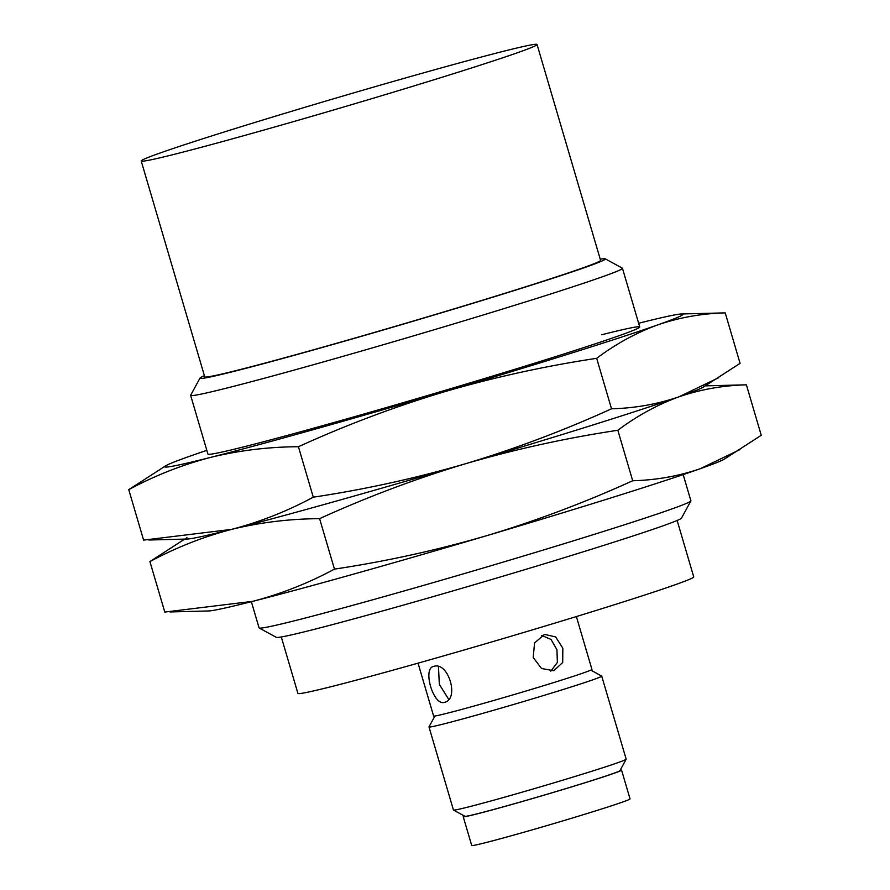 <?xml version="1.0" encoding="UTF-8"?>
<svg xmlns="http://www.w3.org/2000/svg" width="890" height="890" viewBox="0 0 890 890"><rect width="100%" height="100%" fill="white"/><g stroke="black" fill="none" stroke-linecap="round" stroke-linejoin="round"><path stroke-width="1.33" d="M251.358 601.696L259.079 627.895A225.07 5.852 -16.4 0 0 259.19 628.017A225.07 5.852 -16.4 0 0 297.149 620.107A225.07 5.852 -16.4 0 0 537.204 551.889A225.07 5.852 -16.4 0 0 690.863 500.97A225.07 5.852 -16.4 0 0 690.896 500.803L683.175 474.604M600.238 259.201A211.264 5.496 163.6 0 1 605.211 258.823L622.344 268.157A225.07 5.852 163.6 0 1 622.455 268.279A225.07 5.852 163.6 0 1 471.455 318.553A225.07 5.852 163.6 0 1 228.719 387.584A225.07 5.852 163.6 0 1 190.638 395.371A225.07 5.852 163.6 0 1 190.671 395.205L200.016 378.072A211.264 5.496 163.6 0 1 204.4 375.702M259.19 628.017L276.323 637.351A211.264 5.496 -16.4 0 0 311.956 629.931A211.264 5.496 -16.4 0 0 537.293 565.895A211.264 5.496 -16.4 0 0 681.518 518.091L690.863 500.97M605.211 258.823A211.264 5.496 163.6 0 1 466.093 305.37A211.264 5.496 163.6 0 1 235.728 370.93A211.264 5.496 163.6 0 1 200.016 378.072M281.296 636.973L297.905 693.388A206.313 5.362 -16.4 0 0 332.804 686.257A206.313 5.362 -16.4 0 0 555.316 622.978A206.313 5.362 -16.4 0 0 693.733 576.898L677.134 520.472M537.048 44.5L600.572 260.336A206.313 5.362 163.6 0 1 462.155 306.416A206.313 5.362 163.6 0 1 239.644 369.695A206.313 5.362 163.6 0 1 204.733 376.837L141.21 161.001A206.313 5.362 163.6 0 1 279.627 114.91A206.313 5.362 163.6 0 1 502.138 51.631A206.313 5.362 163.6 0 1 537.048 44.5A206.313 5.362 163.6 0 1 398.631 90.591A206.313 5.362 163.6 0 1 176.12 153.859A206.313 5.362 163.6 0 1 141.21 161.001M562.836 648.209L562.702 662.494L553.791 670.737L541.509 668.49L533.199 657.499L534.567 642.903L544.591 634.381L555.638 636.928L562.836 648.209M418.044 663.161L433.597 715.994A82.525 2.147 -16.4 0 0 447.559 713.146A82.525 2.147 -16.4 0 0 536.559 687.837A82.525 2.147 -16.4 0 0 591.928 669.402L576.375 616.559M433.786 666.376C448.471 661.359 459.73 699.529 444.377 702.355C433.397 706.226 422.138 668.023 433.786 666.376L433.474 666.465M438.47 666.721L439.337 684.365L448.649 699.284M550.81 671.149L557.374 662.471L556.94 649.7L551.01 639.443L541.765 635.449M434.943 715.994L429.002 726.874A90.023 2.336 -16.4 0 0 428.991 726.941A90.023 2.336 -16.4 0 0 444.221 723.826A90.023 2.336 -16.4 0 0 541.32 696.214A90.023 2.336 -16.4 0 0 601.718 676.111A90.023 2.336 -16.4 0 0 601.673 676.055L590.793 670.125M428.991 726.941L453.444 810.011A90.023 2.336 -16.4 0 0 453.488 810.067A90.023 2.336 -16.4 0 0 468.674 806.896A90.023 2.336 -16.4 0 0 564.694 779.607A90.023 2.336 -16.4 0 0 626.16 759.248A90.023 2.336 -16.4 0 0 626.171 759.181L601.718 676.111M453.488 810.067L464.914 816.286A80.823 2.103 -16.4 0 0 478.542 813.449A80.823 2.103 -16.4 0 0 564.75 788.952A80.823 2.103 -16.4 0 0 619.93 770.662L626.16 759.248M464.369 815.997A82.525 2.147 -16.4 0 0 463.234 816.72L471.711 845.5A82.525 2.147 -16.4 0 0 485.673 842.641A82.525 2.147 -16.4 0 0 574.673 817.332A82.525 2.147 -16.4 0 0 630.042 798.897L621.565 770.117A82.525 2.147 -16.4 0 0 620.219 770.128M463.234 816.72A82.525 2.147 -16.4 0 0 477.196 813.872A82.525 2.147 -16.4 0 0 566.207 788.551A82.525 2.147 -16.4 0 0 621.565 770.117M186.945 537.716A270.082 7.02 -16.4 0 0 231.6 529.383A270.082 7.02 -16.4 0 0 465.559 463.723A270.082 7.02 -16.4 0 0 678.959 396.818A270.082 7.02 -16.4 0 0 703.868 386.038M184.675 539.095L149.921 561.59C176.031 547.539 203.254 536.803 231.6 529.383C260.091 522.419 289.417 518.848 319.599 518.659C367.025 497.065 415.686 478.753 465.559 463.723C515.577 449.15 566.329 438.002 617.838 430.271C637.118 415.797 657.499 404.65 678.959 396.818C700.552 389.431 723.036 385.437 746.399 384.825L705.325 385.859M617.838 430.271L632.69 480.745C585.264 502.338 536.614 520.65 486.741 535.669C436.723 550.254 385.96 561.401 334.462 569.122L319.599 518.659M334.462 569.122C308.352 583.184 281.129 593.919 252.782 601.328L164.784 612.064L149.921 561.59M739.99 449.584L700.13 468.763A270.082 7.02 -16.4 0 0 724.238 459.184L761.25 435.299L746.399 384.825M170.035 611.953L208.505 610.963A270.082 7.02 -16.4 0 0 252.782 601.328A270.082 7.02 -16.4 0 0 486.741 535.669A270.082 7.02 -16.4 0 0 700.13 468.763C678.536 476.15 656.052 480.144 632.69 480.745M601.651 334.774A225.07 5.852 163.6 0 1 639.699 327.153A225.07 5.852 163.6 0 1 486.051 378.072A225.07 5.852 163.6 0 1 245.996 446.291A225.07 5.852 163.6 0 1 208.037 454.2M206.825 450.351A270.082 7.02 -16.4 0 0 189.87 456.192A270.082 7.02 -16.4 0 0 165.763 465.77A270.082 7.02 -16.4 0 0 210.429 457.438A270.082 7.02 -16.4 0 0 444.388 391.778A270.082 7.02 -16.4 0 0 657.788 324.872A270.082 7.02 -16.4 0 0 681.495 313.981A270.082 7.02 -16.4 0 0 638.642 323.259M165.763 465.77L128.75 489.645C154.849 475.594 182.083 464.858 210.429 457.438C238.909 450.474 268.246 446.902 298.428 446.713C345.854 425.12 394.504 406.808 444.388 391.778C494.395 377.204 545.158 366.057 596.667 358.325C615.947 343.851 636.317 332.704 657.788 324.872C679.381 317.485 701.854 313.491 725.216 312.88L681.495 313.981M596.667 358.325L611.519 408.799C564.093 430.393 515.443 448.705 465.559 463.723C415.552 478.308 364.789 489.455 313.28 497.187L298.428 446.713M313.28 497.187C287.181 511.238 259.958 521.974 231.6 529.383L143.602 540.119L128.75 489.645M718.82 377.638L678.959 396.818A270.082 7.02 -16.4 0 0 703.056 387.239L740.08 363.354L725.216 312.88M148.853 540.008L187.323 539.029A270.082 7.02 -16.4 0 0 231.6 529.383A270.082 7.02 -16.4 0 0 465.559 463.723A270.082 7.02 -16.4 0 0 678.959 396.818C657.365 404.205 634.881 408.199 611.519 408.799M639.732 326.986L622.455 268.279M207.915 454.078L190.638 395.371"/></g></svg>

